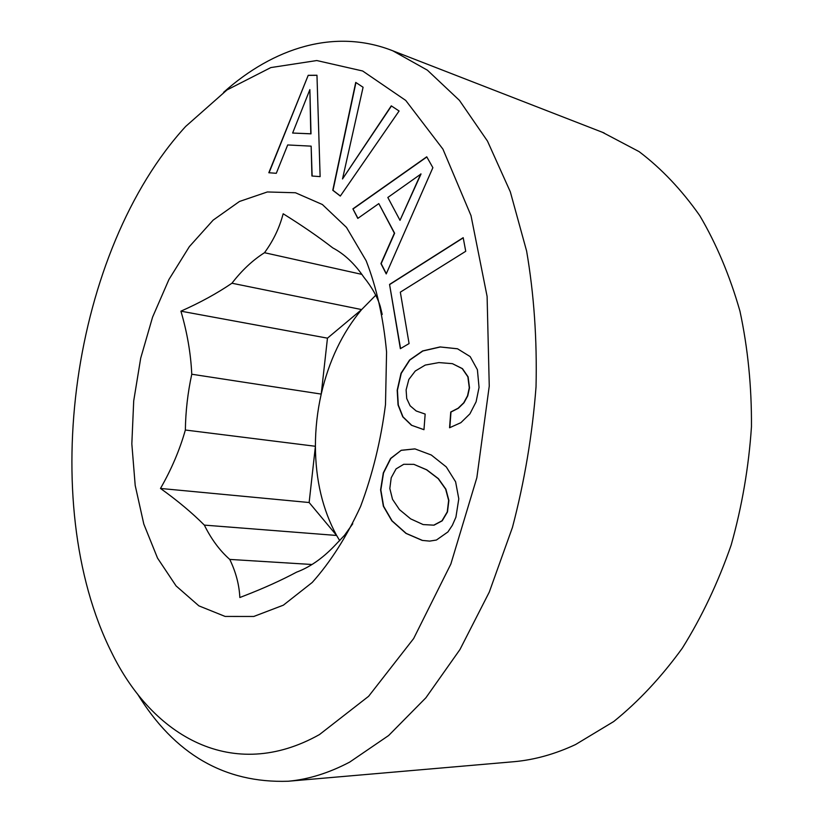 <?xml version="1.0" encoding="UTF-8"?>
<svg xmlns="http://www.w3.org/2000/svg" width="823" height="823" viewBox="0 0 823 823"><rect width="100%" height="100%" fill="white"/><g stroke="black" fill="none" stroke-linecap="round" stroke-linejoin="round"><path stroke-width="1.23" d="M375.73 295.262L361.626 309.582C342.358 332.708 328.891 360.875 321.227 394.094C317.339 411.335 315.404 428.732 315.404 446.282C315.59 480.128 322.667 509.859 336.628 535.464L339.745 540.721M223.589 92.341C273.514 47.755 334.889 27.982 392.777 50.789L427.384 70.171L459.399 100.334L487.494 141.114L510.311 191.81L526.617 251.056C534.004 294.202 537.141 339.467 536.03 386.861C532.378 434.637 524.518 481.486 512.451 527.389L489.294 592.066L459.964 649.522L425.892 697.781L388.631 735.525L349.713 762.088C328.881 773.044 308.368 779.422 288.204 781.243C224.679 783.352 174.435 754.238 137.462 693.892M185.659 126.454L226.973 89.954L270.829 67.579L316.783 60.542L362.655 70.994L405.739 100.437L442.928 149.128L471.003 215.616L487.103 296.424L489.253 386.069L476.846 477.71L450.85 564.043L413.65 638.545L368.611 696.299L319.458 734.579C233.125 782.992 152.646 736.986 111.414 652.073C36.428 501.886 72.033 250.49 185.659 126.454M602.415 132.287L639.08 151.617C661.342 168.437 681.578 189.784 699.776 215.657C716.452 243.968 729.836 275.787 739.949 311.135C747.87 348.057 751.708 386.563 751.461 426.664C748.776 467.001 741.996 506.484 731.143 545.124C718.098 582.571 701.824 616.921 682.308 648.185C661.311 677.144 638.453 701.587 613.752 721.514L575.575 744.537C554.99 754.135 534.508 759.845 514.138 761.687L512.276 761.851M361.883 274.388L264.502 252.712C252.712 260.181 241.859 270.356 231.942 283.225L361.626 309.582L327.461 338.16L321.227 394.094L191.769 374.228C190.802 353.479 187.181 332.471 180.916 311.176L327.461 338.16M191.769 374.228C187.767 392.684 185.628 411.284 185.36 430.018L315.404 446.282L309.139 502.524L336.628 535.464L204.351 525.115C191.975 512.719 177.346 500.497 160.485 488.451L309.139 502.524M312.02 564.496L229.751 559.414C219.72 550.566 211.264 539.127 204.351 525.115M352.758 523.757L344.518 535.31L333.932 546.462C321.968 558.776 309.52 567.335 296.589 572.15C281.25 580.328 263.998 588.136 244.832 595.574L239.843 597.519C239.215 584.69 235.851 571.985 229.751 559.414M264.502 252.712C272.65 241.612 278.555 229.73 282.227 217.087L283.184 213.774C301.887 225.409 318.419 236.777 332.77 247.888C344.384 254.019 354.713 263.761 363.756 277.094C371.945 287.248 377.448 297.052 380.277 306.485L382.211 314.458M231.942 283.225C217.066 293.369 200.061 302.679 180.916 311.176M185.36 430.018C179.733 449.903 171.441 469.377 160.485 488.451M267.352 191.965L239.493 201.46L213.147 220.132L189.352 246.633L168.941 279.491L152.564 317.174L140.702 358.159L133.707 400.904L131.834 443.844L135.198 485.436L143.809 524.076L157.543 558.117L176.071 585.914L198.868 605.851L225.132 616.437L253.762 616.468L283.349 605.183L312.236 582.458C330.62 561.862 346.74 536.524 360.597 506.433C372.624 474.274 380.926 440.326 385.493 404.587L386.573 352.028C383.446 318.131 376.636 287.7 366.142 260.726L346.473 227.385L322.369 204.516L295.467 192.757L267.352 191.965M340.321 196.069L399.093 111.002L391.275 105.848L342.512 178.961L363.087 87.259L355.731 82.413L332.78 190.267L340.321 196.069M316.968 75.243L308.214 75.305L268.823 172.737L276.291 173.303L287.7 144.951L311.156 146.155L311.917 176.009L320.126 176.626L316.968 75.243M432.877 167.666L426.736 156.802L352.902 208.847L357.799 218.404L378.806 203.61L394.382 233.187L380.936 263.597L386.224 273.925L432.877 167.666M465.746 251.282L463.184 237.672L389.557 284.419L400.359 348.685L409.082 343.572L400.328 292.165L465.746 251.282M411.449 425.244L423.968 429.699L425.162 414.072L416.212 410.986L410.132 405.801L406.727 398.527L406.109 389.927L408.836 379.454L415.265 371.029L425.254 365.073L438.896 362.583L452.413 363.663L462.217 368.611L467.865 376.811L469.275 387.756L467.515 395.822L463.74 402.766L458.133 408.208L450.747 412.004L449.564 427.754L460.88 422.672L469.923 413.846L476.106 401.799L479.048 387.417L477.402 369.722L470.17 356.596L457.506 348.767L440.068 346.936L422.631 350.937L409.576 360.011L401.027 373.292L397.19 390.225L398.054 404.957L402.766 416.829L411.449 425.244L423.979 429.657M455.613 481.815L446.282 466.929L431.303 455.016L414.915 448.874L401.233 450.284L390.586 458.452L383.302 472.896L380.596 489.87L383.364 506.238L391.83 520.815L405.965 533.386L422.22 540.402L429.668 541.112L436.416 540.032L447.907 531.956L452.341 525.331L455.911 517.183L458.792 498.841L455.613 481.815M309.87 89.614L310.785 133.789L292.628 133.038L309.87 89.614L311.012 133.851L292.628 133.038M420.8 173.89L400.009 220.327L387.828 197.479L421.037 173.962L400.009 220.327M403.733 464.295L413.897 464.357L426.53 469.779L438.196 478.657L445.654 489.16L448.648 500.435L447.249 511.906L441.982 520.784L433.772 525.156L423.145 524.57L410.656 518.871L399.464 509.622L392.52 499.304L389.824 488.481L391.223 477.731L396.089 468.873L403.733 464.295M342.512 178.961L391.46 105.972M355.947 82.547L333.006 190.329L340.372 195.997M389.557 284.419L400.564 348.561M463.226 237.857L389.793 284.47M401.233 450.284L390.822 458.483L383.539 472.927L380.833 489.891L383.611 506.258L392.067 520.836L406.202 533.407L422.466 540.423L429.678 541.112M415.029 448.916L401.47 450.315M413.897 464.357L426.767 469.81L438.433 478.688L445.891 489.191L448.885 500.456L447.486 511.927L442.218 520.815L434.019 525.177L423.145 524.57M308.214 75.305L269.059 172.758M311.156 146.155L312.143 176.019M316.968 75.315L308.43 75.377M452.413 363.663L462.464 368.653L468.102 376.852L469.511 387.798L467.752 395.863L463.977 402.797L458.37 408.249L450.983 412.035L449.821 427.641M457.547 348.798L440.305 346.987L422.868 350.989L409.813 360.052L401.264 373.333L397.427 390.267L398.291 404.998L403.003 416.87L411.685 425.285M352.902 208.847L357.943 218.301M426.828 156.977L353.139 208.908M378.806 203.61L394.618 233.238L381.172 263.648L386.326 273.709M604.154 132.966L392.777 50.789M514.138 761.687L288.204 781.243"/></g></svg>
